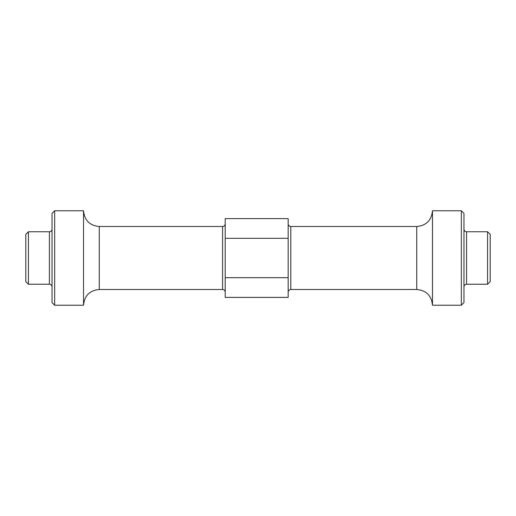 <?xml version="1.0" encoding="UTF-8"?>
<svg xmlns="http://www.w3.org/2000/svg" width="516" height="516" viewBox="0 0 516 516"><rect width="100%" height="100%" fill="white"/><g stroke="black" fill="none" stroke-linecap="round" stroke-linejoin="round"><path stroke-width="0.77" d="M54.664 305.227L52.039 302.602L52.039 213.398L54.664 210.773L54.664 305.227L83.521 305.227L83.521 210.773L54.664 210.773M461.336 210.773L463.961 213.398L463.961 302.602L461.336 305.227L461.336 210.773L432.479 210.773L432.479 305.227C431.544 295.662 426.3 290.418 416.735 289.482L416.735 226.518L290.798 226.518L290.798 289.482C289.205 289.637 288.328 290.514 288.173 292.108M487.575 231.761L490.2 234.387L490.2 281.613L487.575 284.239L487.575 231.761L466.587 231.761L466.587 284.239C464.993 284.393 464.116 285.264 463.961 286.864M28.425 284.239L25.8 281.613L25.8 234.387L28.425 231.761L28.425 284.239L49.413 284.239L49.413 231.761L28.425 231.761M225.202 218.616L225.202 297.384L288.173 297.384L288.173 218.616L225.202 218.616M225.202 277.692L288.173 277.692M225.202 238.308L288.173 238.308M225.202 292.108C225.047 290.514 224.176 289.637 222.577 289.482L222.577 226.518L99.266 226.518L99.266 289.482C89.7 290.418 84.456 295.668 83.521 305.227M49.413 284.239C51.007 284.393 51.884 285.264 52.039 286.864M222.577 289.482L99.266 289.482M99.266 226.518C89.7 225.582 84.456 220.338 83.521 210.773M487.575 284.239L466.587 284.239M461.336 305.227L432.479 305.227M416.735 226.518C426.3 225.582 431.544 220.338 432.479 210.773M416.735 289.482L290.798 289.482M290.798 226.518C289.205 226.363 288.328 225.486 288.173 223.892M222.577 226.518C224.176 226.363 225.047 225.486 225.202 223.892M466.587 231.761C464.993 231.607 464.116 230.736 463.961 229.136M49.413 231.761C51.007 231.607 51.884 230.736 52.039 229.136"/></g></svg>
